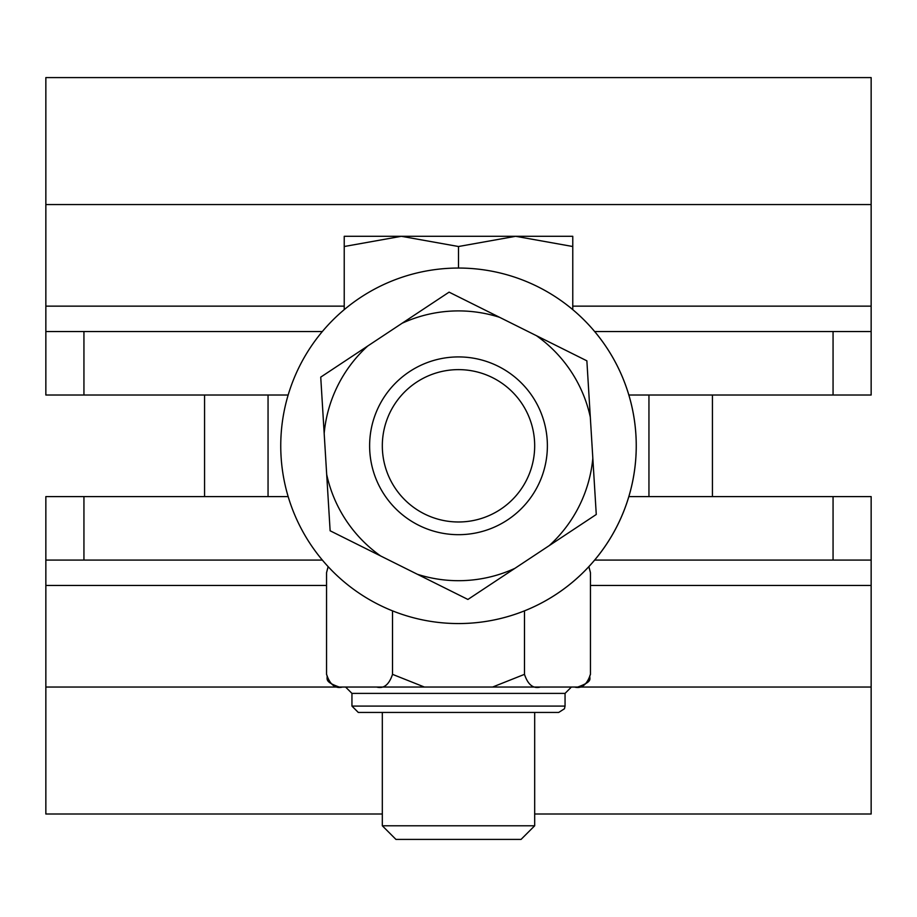 <?xml version="1.0" encoding="UTF-8"?>
<svg xmlns="http://www.w3.org/2000/svg" width="917" height="917" viewBox="0 0 917 917"><rect width="100%" height="100%" fill="white"/><g stroke="black" fill="none" stroke-linecap="round" stroke-linejoin="round"><path stroke-width="1.38" d="M712.44 395.021L648.949 395.021L648.949 496.59L712.44 496.59L712.44 395.021L871.15 395.021L871.15 331.53L594.663 331.53M648.949 496.59L628.844 496.59M288.156 496.59L268.051 496.59L268.051 395.021L204.56 395.021L204.56 496.59L268.051 496.59M268.051 395.021L288.156 395.021M628.844 395.021L648.949 395.021M534.68 445.8A76.18 76.18 0 0 1 420.41 511.778A76.18 76.18 0 0 1 420.41 379.833A76.18 76.18 0 0 1 534.68 445.8M547.38 445.8A88.88 88.88 0 0 0 458.5 356.919A88.88 88.88 0 0 0 369.62 445.8A88.88 88.88 0 0 0 458.5 534.68A88.88 88.88 0 0 0 547.38 445.8M322.337 331.53L45.85 331.53L45.85 395.021L83.94 395.021L83.94 331.53M204.56 395.021L83.94 395.021M871.15 331.53L871.15 77.59L45.85 77.59L45.85 331.53M83.94 560.081L83.94 496.59L45.85 496.59L45.85 560.081L322.337 560.081M594.663 560.081L871.15 560.081L871.15 496.59L833.06 496.59L833.06 560.081M83.94 496.59L204.56 496.59M712.44 496.59L833.06 496.59M534.68 814.009L871.15 814.009L871.15 560.081M45.85 560.081L45.85 814.009L382.32 814.009M421.751 619.72A177.76 177.76 0 0 1 326.257 327.025A177.76 177.76 0 0 1 627.492 390.665A177.76 177.76 0 0 1 421.751 619.72A177.76 177.76 0 0 0 547.609 291.996A177.76 177.76 0 0 0 320.675 333.547M458.5 825.781L382.32 825.781L395.949 839.41L521.051 839.41L534.68 825.781L458.5 825.781M401.359 236.299L344.23 246.513L344.23 236.299L515.641 236.299L458.5 246.513L401.359 236.299M572.77 236.299L572.77 246.513L515.641 236.299L572.77 236.299M572.77 309.648L572.77 246.513M458.5 268.051L458.5 246.513M344.23 309.648L344.23 246.513M540.411 687.039L376.589 687.039C383.742 688.965 389.049 684.735 392.522 674.35L424.399 687.039L345.594 687.039L351.945 693.39L565.055 693.39L571.406 687.039L492.601 687.039L524.478 674.35C527.951 684.735 533.258 688.965 540.411 687.039L574.512 687.039C581.665 688.965 586.983 684.735 590.445 674.35L590.445 674.476M351.945 693.39L351.945 706.09L358.295 712.44L558.705 712.44L564.471 708.749L565.055 706.09L351.945 706.09M326.555 674.476L326.555 674.35C330.017 684.735 335.335 688.965 342.488 687.039L376.589 687.039M342.488 687.039L339.244 687.039C321.982 681.056 328.974 678.133 326.555 674.488M590.445 674.488C587.751 678.248 595.569 680.597 577.756 687.039L574.512 687.039M382.32 825.781L382.32 712.44L358.295 712.44M590.445 674.35L590.445 572.644L588.852 566.66M328.148 566.66L326.555 572.644M392.522 610.86L392.522 674.35M524.478 610.86L524.478 674.35M326.555 572.77L326.555 674.35M320.732 377.128L449.089 292.145L536.399 335.668L586.869 360.828L596.268 514.483L467.911 599.454L380.601 555.943L330.131 530.783L320.732 377.128M833.06 331.53L833.06 395.021M871.15 204.56L45.85 204.56M871.15 306.14L572.77 306.14M344.23 306.14L45.85 306.14M45.85 687.039L382.32 687.039M534.68 687.039L871.15 687.039M45.85 585.47L326.555 585.47M590.445 585.47L871.15 585.47M367.751 345.996A134.902 134.902 0 0 0 324.171 433.409M326.693 474.49A134.902 134.902 0 0 0 380.601 555.943M417.441 574.294A134.902 134.902 0 0 0 514.93 568.334M499.559 317.305A134.902 134.902 0 0 0 402.07 323.277M590.307 417.109A134.902 134.902 0 0 0 536.399 335.668M549.249 545.615A134.902 134.902 0 0 0 592.829 458.191M534.68 712.44L534.68 825.781M565.055 693.39L565.055 706.09M590.445 572.632L588.874 566.637M326.555 572.632L328.126 566.637"/></g></svg>

